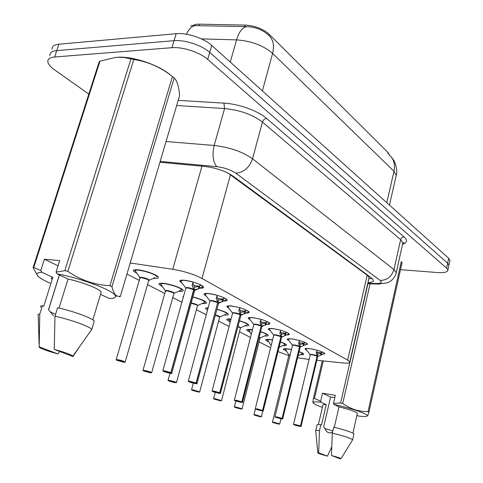 <?xml version="1.0" encoding="UTF-8"?>
<svg xmlns="http://www.w3.org/2000/svg" width="483" height="483" viewBox="0 0 483 483"><rect width="100%" height="100%" fill="white"/><g stroke="black" fill="none" stroke-linecap="round" stroke-linejoin="round"><path stroke-width="0.72" d="M306.904 350.471L305.051 349.118C304.966 348.406 306.62 348.267 310.014 348.702C317.959 350.127 322.934 351.787 324.944 353.683L322.572 354.335M289.148 340.901L287.216 339.471C287.113 338.716 288.756 338.553 292.161 338.975C300.348 340.418 305.51 342.157 307.653 344.186L305.165 344.904M270.329 330.752L268.319 329.237C268.186 328.446 269.816 328.253 273.221 328.651C281.667 330.124 287.035 331.948 289.317 334.127C289.456 334.701 288.58 334.96 286.703 334.906M250.339 319.981L248.244 318.369C248.081 317.536 249.705 317.313 253.098 317.687C261.828 319.185 267.407 321.104 269.852 323.447C270.009 324.069 269.085 324.353 267.087 324.292M229.075 308.516L226.883 306.802C226.696 305.926 228.296 305.667 231.683 306.017C240.703 307.538 246.529 309.561 249.15 312.084C249.331 312.773 248.347 313.081 246.203 313.014M206.41 296.29L204.11 294.473C203.892 293.543 205.468 293.247 208.843 293.573C215.666 294.225 226.781 298.15 227.088 299.985C227.288 300.74 226.237 301.078 223.925 301M182.194 283.237L179.785 281.293C179.525 280.315 181.077 279.971 184.434 280.273C191.419 280.871 203.162 285.073 203.53 287.065C203.76 287.904 202.619 288.273 200.113 288.17M286.6 351.28L283.352 349.33C283.255 348.629 284.885 348.503 288.248 348.943L291.49 349.523M299.092 351.618C301.911 352.632 303.463 353.459 303.741 354.093C303.849 354.667 302.744 354.854 300.42 354.661M268.856 342.055L265.541 340.02C265.421 339.289 267.039 339.138 270.402 339.561L272.575 339.917M280.43 341.922C284.058 343.141 286.069 344.15 286.461 344.953C286.588 345.568 285.423 345.774 282.978 345.562M250.085 332.298L246.692 330.179C246.553 329.406 248.159 329.225 251.516 329.635L252.47 329.768M260.597 331.664C265.113 333.089 267.642 334.296 268.186 335.28C268.325 335.945 267.105 336.168 264.527 335.951M239.483 320.79C244.966 322.409 248.081 323.827 248.83 325.035C248.986 325.759 247.701 326.001 244.966 325.765M216.964 309.247C223.484 311.04 227.258 312.682 228.284 314.173C228.465 314.958 227.101 315.224 224.209 314.964M192.886 296.973C200.505 298.905 205.027 300.788 206.446 302.624C206.646 303.481 205.209 303.765 202.129 303.481M162.686 286.872L158.955 284.306C158.696 283.37 160.211 283.056 163.496 283.358C170.577 283.998 182.816 288.345 183.184 290.325C183.413 291.261 181.886 291.575 178.601 291.261M137.136 273.589L133.296 270.885C133 269.9 134.479 269.544 137.74 269.816C144.978 270.395 157.923 275.056 158.358 277.206C158.623 278.202 157.096 278.552 153.769 278.244L153.479 278.214M389.582 155.266L388.042 152.586L269.055 34.184C262.897 28.763 254.927 25.732 245.159 25.098L199.274 24.156L196.454 24.253L190.682 26.112M368.964 278.274L369.121 277.58L368.324 276.191L367.195 275.201L228.139 173.18M316.818 360.246L342.67 362.932C347.543 363.409 349.915 363.083 349.77 361.954L347.657 360.149L202.009 278.462C193.937 274.284 184.186 271.229 172.757 269.291L130.205 262.987M297.582 357.818L309.12 359.449M278.021 351.588L288.774 355.633M126.938 274.06L139.255 280.382M147.526 284.626L164.763 293.471M172.763 297.576L181.88 302.255M196.406 309.706L206.265 314.765M218.594 321.092L229.087 326.478M239.459 331.803L250.49 337.46M259.123 341.892L270.601 347.784M183.262 297.293L182.979 296.87L183.6 296.073M207.497 310.231L205.523 308.661C205.329 308.021 206.211 307.725 208.161 307.768M230.192 321.962L226.726 319.74C226.551 318.973 227.988 318.744 231.049 319.052M388.954 154.753C393.705 158.684 395.384 164.19 393.995 171.266L272.587 53.414C274.61 44.997 273.058 38.737 267.938 34.625L267.075 33.919C261.714 29.439 255.018 27.012 246.982 26.631L193.858 25.623M88.824 94.076L54.543 69.848C50.552 66.998 48.318 64.36 47.847 61.933C47.509 59.113 49.761 57.465 54.609 56.988L171.948 47.69C182.568 46.658 199.974 52.387 207.696 59.397L446.624 268.131L447.656 263.205L448.924 265.209L448.785 265.885L448.924 265.209L447.656 263.205L209.725 52.399L447.656 263.205L448.683 258.29L449.945 260.319L449.8 261.013M171.948 47.69L174.061 40.675C184.675 39.588 202.045 45.324 209.725 52.399C202.045 45.324 184.675 39.588 174.061 40.675L56.746 50.594L174.061 40.675L176.168 33.689C186.776 32.548 204.104 38.284 211.747 45.426L448.683 258.29M49.96 55.642C49.634 52.78 51.898 51.095 56.746 50.594C51.898 51.095 49.634 52.78 49.96 55.642M52.067 49.369C51.753 46.471 54.03 44.756 58.878 44.225L176.168 33.689M446.624 268.131L447.904 270.106C447.626 272.171 444.088 272.986 437.284 272.551L400.492 269.647M367.961 282.633C371.662 282.477 373.474 281.71 373.407 280.327L371.512 277.985L233.017 176.114C225.428 171.067 215.967 167.836 204.647 166.424L159.927 162.258M117.387 360.415L123.509 362.147C127.923 362.938 121.879 360.511 117.731 359.841C115.95 359.575 115.775 359.757 117.2 360.384L119.506 360.578M135.542 269.725L134.999 270.106L135.119 270.74C135.801 268.125 157.536 274.308 156.691 276.868L156.872 275.775M135.107 269.743L134.999 270.106M141.525 277.647C144.538 278.178 146.627 278.788 147.804 279.47L148.722 280.484L147.804 279.47L141.525 277.647L139.949 278.003L116.198 359.545M119.446 360.783L122.139 361.381L119.597 360.596M119.53 360.819L117.454 360.487L123.509 362.147L125.043 362.165M140.046 277.737C141.887 277.465 144.471 278.045 147.804 279.47L148.794 280.231L125.188 362.002C123.829 361.187 121.324 360.403 117.677 359.648L116.155 359.69L117.164 360.372M135.119 270.74L139.967 277.797C138.512 276.107 149.271 278.824 149.03 280.092L148.77 280.321M202.86 286.739L198.235 288.931L193.961 289.691L194.329 287.385M170.825 372.568L164.558 371.022C161.944 371.01 163.773 371.759 170.04 373.274L162.801 370.853L164.504 370.829L170.825 372.568L193.707 289.631L187.543 287.862L185.786 288.218C184.977 286.993 192.946 288.84 193.707 289.625L192.101 285.055L193.134 282.09C184.693 279.935 180.654 279.802 181.016 281.68L180.745 280.297M194.631 290.633L193.961 289.691M202.975 286.353L202.872 286.727M171.073 372.671L171.9 373.142C170.916 373.196 173.705 373.431 170.046 373.274C171.93 373.564 172.22 373.407 170.91 372.804L193.937 289.752L194.679 290.355M170.91 372.804L165.796 371.771L170.668 372.707M193.725 289.571L194.426 287.017L192.88 282.96L192.928 282.03M194.661 287.144L197.867 286.691L199.944 285.851L200.143 285.133L202.154 285.731M199.346 286.123L193.701 285.646M194.697 290.398L171.755 373.305M144.073 371.071L149.971 372.737C152.399 372.761 150.599 372.043 144.574 370.582C142.805 370.304 142.582 370.461 143.904 371.041L146.168 371.258M181.596 289.951L181.771 288.985M161.044 283.243L160.628 283.527L160.748 284.137L165.428 290.971C164.075 289.395 174.441 291.98 174.194 293.151L173.946 293.362M167.027 290.863C169.968 291.394 171.984 291.98 173.077 292.613L173.904 293.519L173.077 292.613L167.027 290.863L165.415 291.177L142.998 370.28M146.114 371.451L148.74 372.031L146.258 371.276M146.198 371.481L144.139 371.137L149.971 372.737L151.547 372.767M160.748 284.137C161.727 281.812 182.411 287.626 181.56 289.987L173.965 293.302L151.686 372.622C150.43 371.874 148.046 371.131 144.526 370.395L142.962 370.407L143.868 371.029M169.038 381.045L174.731 382.645C177.213 382.723 175.528 382.047 169.678 380.622C167.927 380.338 167.661 380.471 168.881 381.015L171.109 381.25M204.943 302.207L205.1 301.368M197.493 305.739L196.738 304.924L191.153 303.27L196.738 304.924L197.493 305.739L196.738 304.924L191.153 303.264M171.06 381.419L173.62 381.993L171.187 381.262M171.139 381.449L169.104 381.105M176.337 382.693L176.47 382.554C175.311 381.866 173.035 381.159 169.63 380.447L168.03 380.429L168.845 381.002M192.445 390.391L197.939 391.93C200.469 392.057 198.893 391.423 193.2 390.035C191.467 389.745 191.165 389.853 192.3 390.361L194.486 390.614M226.859 313.715L226.998 312.99M207.364 307.768L207.781 309.168M219.632 317.21L218.95 316.474L215.358 315.236L219.674 317.059M194.444 390.771L196.943 391.327L194.564 390.626M194.516 390.801L197.939 391.93C201.29 392.178 198.821 391.936 199.702 391.87L199.594 391.991M219.68 317.035L199.702 391.87L193.158 389.866L191.528 389.823L192.264 390.349M214.428 399.169L219.747 400.655C222.313 400.824 220.828 400.226 215.291 398.873C213.577 398.578 213.244 398.668 214.301 399.145L216.45 399.411M247.471 324.552L247.598 323.918M228.459 318.919L230.252 322.052M240.456 327.999L237.968 326.599L240.492 327.854M216.414 399.55L218.847 400.099L216.523 399.423M216.481 399.58L219.747 400.655C223.14 400.938 220.64 400.679 221.528 400.624L221.443 400.727M240.492 327.842L221.528 400.624L215.249 398.71L213.595 398.644L214.265 399.127M226.388 299.671L221.951 301.815L217.918 302.612L218.268 300.354M196.092 382.965L190.054 381.479C187.386 381.407 189.088 382.107 195.174 383.58L188.267 381.286L190 381.292L196.092 382.965L217.682 302.551L211.735 300.849L209.948 301.163C209.175 300.009 217 301.809 217.676 302.551L216.227 298.21L217.284 295.348C209.036 293.247 205.034 293.072 205.293 294.823L205.027 293.567M218.316 302.545L218.793 303.082L218.521 303.445L217.918 302.612M226.509 299.261L226.4 299.665M196.321 383.061L197.058 383.478C196.056 383.526 198.905 383.786 195.174 383.58C197.04 383.882 197.372 383.75 196.158 383.188L217.658 302.636M196.158 383.188L191.153 382.168L195.935 383.097M217.694 302.491L218.358 300.015L216.964 296.176M218.582 300.13L221.437 299.72L223.575 298.826L223.762 298.126L225.754 298.711M223.182 299.007L217.652 298.597M248.54 311.354L248.033 312.223L244.156 313.884L240.341 314.699L240.679 312.495M219.705 392.685L213.878 391.248C211.168 391.127 212.761 391.779 218.672 393.216L213.619 391.888L212.061 391.037L213.83 391.073L219.705 392.685L240.136 314.584L238.801 310.515L239.882 307.749C231.81 305.703 227.855 305.491 228.012 307.128L227.753 305.981M240.878 315.453L240.341 314.699M234.382 313.008L232.571 313.28L234.382 313.008L240.117 314.644C236.948 313.334 234.454 312.809 232.649 313.069M219.916 392.77L220.574 393.15C219.56 393.186 222.47 393.458 218.672 393.216C220.514 393.524 220.882 393.416 219.759 392.896L240.099 314.723M219.759 392.896L214.863 391.888L219.554 392.806M240.136 314.584L240.763 312.181L239.52 308.631M240.969 312.29L243.529 311.909L245.702 310.974L245.883 310.297L247.845 310.871M245.473 311.076L240.081 310.726M240.926 315.272L220.447 393.277M269.206 322.71L268.717 323.58L264.992 325.204L261.369 326.031L261.701 323.882M241.82 401.784L236.193 400.401C233.446 400.232 234.943 400.848 240.691 402.248C233.524 400.534 234.255 400.117 234.424 400.335L236.151 400.232L241.82 401.784L261.164 325.983L259.963 322.058L261.061 319.378C253.17 317.373 249.258 317.138 249.325 318.665L249.077 317.615M261.732 325.965L261.858 326.713L261.369 326.031M255.622 324.407L253.786 324.642L255.622 324.407L261.164 325.983C258.073 324.727 255.64 324.214 253.859 324.449M242.019 401.868L242.611 402.206C241.585 402.23 244.531 402.532 240.691 402.248C242.508 402.556 242.907 402.472 241.868 401.983L261.146 326.061M241.868 401.983L237.075 400.987L241.675 401.904M261.176 325.928L261.774 323.592L260.663 320.301M261.967 323.695L264.267 323.338L266.465 322.372C265.68 322.716 263.899 322.632 261.122 322.107M265.837 324.842L266.634 321.708L268.56 322.27M33.055 267.799L99.13 61.981L99.987 61.13L33.78 267.473L40.801 270.546L41.888 272.279C37.131 272.515 35.802 273.783 37.897 276.083L33.055 267.799L33.78 267.473M40.801 270.546L44.412 259.22L59.669 260.657L56.058 272.134L64.849 270.649L130.959 58.872L123.757 57.429L116.143 57.29L99.987 61.13M50.172 283.225C43.971 280.49 39.878 278.111 37.897 276.083M40.789 307.212C40.161 306.361 40.705 305.848 42.413 305.685L43.748 306.258L52.84 277.375L41.888 272.279M51.47 279.108L51.421 278.027L52.84 277.375M38.187 315.447C37.553 314.632 38.085 314.161 39.781 314.028L42.413 305.685M59.614 351.437L57.875 353.924C47.865 351.183 41.635 348.961 39.183 347.259L39.781 314.028M39.081 346.8L57.875 353.924M59.367 274.942L48.505 309.621L53.45 315.864M55.569 314.312L50.093 311.813M118.758 57.175C134.28 56.583 159.088 65.187 170.336 74.931M130.959 58.872L133.815 59.475L67.855 271.368C80.842 280.243 94.879 285.006 109.955 285.658L172.437 76.519C160.93 67.36 148.052 61.679 133.815 59.475M172.437 76.519L174.188 77.938L111.965 286.642C113.07 291.515 114.676 294.624 116.783 295.964L120.297 296.574L179.573 95.688C179 87.791 177.575 82.291 175.299 79.188L174.188 77.938M120.297 296.574L119.361 296.804M109.955 285.658L111.965 286.642M64.849 270.649L67.855 271.368M56.058 272.134L57.139 273.891C81.947 278.244 116.204 291.623 115.485 296.296C115.6 297.769 113.523 298.494 109.255 298.476L100.524 294.358M57.139 273.891L68.043 279.035C82.647 282.169 99.915 289.021 101.213 292.064L100.796 293.447M68.043 279.035L59.029 308.045M54.99 316.19L54.247 349.378C64.396 352.167 70.621 354.395 72.927 356.049L91.776 329.406C90.206 326.707 70.784 319.668 54.99 316.19L57.622 307.725C73.392 311.161 92.73 318.303 94.257 321.141L93.895 322.354M91.806 329.442L90.919 330.686M72.927 356.049L72.957 356.545L54.247 349.378M73.102 356.333L79.309 347.06M44.412 259.22L58.057 265.789M322.403 407.332C317.349 405.557 314.342 404.144 313.37 403.088C312.447 401.82 315.031 401.536 321.123 402.236L320.64 401.174L314.445 398.427L313.413 398.397L322.306 360.819M313.37 403.088L312.863 402.611L313.413 398.397M315.761 430.546L317.047 425.034C316.806 424.521 318.074 424.418 320.857 424.732L321.479 424.998L326.224 404.615L321.123 402.236M318.375 424.551L322.91 405.165C322.704 404.621 323.809 404.434 326.224 404.615M317.832 452.861L315.701 430.842C315.441 430.341 316.703 430.262 319.486 430.601L320.857 424.732M331.694 446.914L327.456 456.139C321.841 454.636 318.635 453.573 317.844 452.963L318.653 452.8L319.486 430.601M318.653 452.8L327.456 456.139M367.937 283.75L340.606 402.967L333.481 403.42L335.347 395.348L322.511 393.18L330.589 397.068L323.676 426.845L326.701 431.567C328.44 433.106 330.384 433.263 332.546 432.043M332.799 430.951L324.491 428.361M370.069 283.817L342.701 403.486C350.573 409.059 359.02 411.77 368.04 411.619L401.258 261.72L402.098 262.396L368.97 412.071L367.69 415.658L367.237 415.833M368.04 411.619L368.97 412.071M340.606 402.967L342.701 403.486M323.314 360.922L314.445 398.427M333.481 403.42L333.958 404.488C350.495 407.966 368.034 413.967 367.243 415.791C366.983 416.678 364.043 416.757 358.434 416.032L356.913 415.32M333.958 404.488L339 406.867C349.638 409.499 355.76 411.643 357.372 413.291L357.299 413.617M339 406.867L334.302 427.334M332.304 433.106L331.447 455.499C337.092 457.015 340.292 458.071 341.046 458.669L352.656 439.753C350.773 438.22 343.987 436.004 332.304 433.106L333.662 427.177C345.333 430.069 352.101 432.309 353.967 433.903L353.906 434.187M352.662 439.765L352.469 440.085M341.046 458.669L340.135 458.826L331.447 455.499M330.589 397.068L334.858 397.479M322.511 393.18L320.64 401.174M235.124 407.435L240.274 408.872C242.864 409.071 241.464 408.509 236.078 407.187C234.376 406.891 234.02 406.964 235.004 407.41L237.117 407.688M266.894 334.767L267.002 334.224M248.328 329.436L251.305 334.302M260.071 338.166L259.136 337.388L260.071 338.166L260.295 337.877L259.136 337.388M237.081 407.815L239.465 408.352L237.183 407.694M237.147 407.839L240.274 408.872C243.704 409.179 241.174 408.908 242.068 408.86L242.001 408.95M260.108 338.028L242.068 408.86L236.036 407.03L234.358 406.946L234.967 407.392M254.638 415.223L259.625 416.612C262.239 416.847 260.917 416.316 255.664 415.03C253.986 414.728 253.605 414.782 254.523 415.199L256.6 415.489M285.218 344.421L285.326 343.95M256.57 415.609L258.9 416.129L256.666 415.501M256.63 415.634L259.625 416.612C263.09 416.956 260.53 416.66 261.436 416.624L261.381 416.702M262.855 410.924L261.436 416.624L255.628 414.873L253.937 414.77L254.493 415.187M267.159 339.326L271.144 345.605M273.064 422.583L277.906 423.929C280.532 424.189 279.283 423.688 274.163 422.432C272.503 422.124 272.104 422.172 272.961 422.559L275.002 422.86M302.545 353.55L302.642 353.145M288.973 354.914L290.18 354.866L288.919 355.041L272.436 422.094M274.978 422.963L277.254 423.482L275.062 422.866M275.032 422.987L277.906 423.929C281.396 424.291 278.818 423.989 279.723 423.953L279.681 424.026M280.991 418.737L279.723 423.953L274.127 422.281L272.418 422.16L272.931 422.547M284.964 348.684L288.9 354.842L290.241 354.607M288.641 333.385L288.164 334.254L283.255 336.337L281.136 336.687L281.45 334.586M273.795 335.154C275.545 334.93 277.924 335.431 280.937 336.639L279.85 332.896L280.961 330.306C273.239 328.343 269.369 328.078 269.363 329.503L269.122 328.543M281.48 336.615L281.577 337.303L281.136 336.687M262.619 410.52L263.301 410.713C262.251 410.743 265.239 411.039 261.363 410.725C254.318 409.029 255.259 408.721 255.35 408.902L257.101 408.829L262.438 410.441L257.137 408.992C254.366 408.787 255.779 409.361 261.363 410.725C263.163 411.045 263.579 410.973 262.619 410.52L260.415 410.073M275.582 335.124L273.728 335.323L275.582 335.124L280.943 336.645L262.577 410.327M262.77 410.405L281.124 336.742M260.415 410.091L262.438 410.441M280.955 336.591L281.523 334.321L280.532 331.26M281.704 334.417L285.984 333.083L286.244 332.117M285.978 333.083L280.895 332.805M306.94 343.443L306.476 344.313L301.67 346.389L299.744 346.722L300.052 344.669M282.102 418.363L276.837 417.07C274.048 416.829 275.376 417.372 280.81 418.707C273.958 417.046 274.978 416.799 275.032 416.962L276.801 416.914L282.102 418.363L299.575 346.631L298.572 343.099L299.695 340.587C292.13 338.668 288.309 338.378 288.224 339.712L287.995 338.831M300.076 346.649L300.148 347.283L299.744 346.722M294.37 345.212L292.505 345.381L294.37 345.212L299.563 346.679C296.622 345.508 294.292 345.025 292.571 345.224M282.283 418.435L282.76 418.713C281.704 418.731 284.722 419.051 280.81 418.707C282.585 419.021 283.026 418.966 282.132 418.544L299.545 346.746M282.132 418.544L277.532 417.572L281.963 418.471M299.575 346.631L300.112 344.415L299.231 341.566M300.287 344.512L304.368 343.171L304.61 342.254M304.356 343.171L299.52 342.888M324.202 352.94L323.761 353.798L319.052 355.868L317.301 356.182L317.597 354.178M300.492 425.934L295.391 424.684C292.595 424.412 293.845 424.925 299.146 426.223C292.475 424.605 293.555 424.412 293.573 424.551L295.361 424.527L300.492 425.934L317.138 356.098L316.226 352.717L317.355 350.278L317.047 350.193M317.615 356.11L317.663 356.695L317.301 356.182M305.805 348.527L306.023 349.348C305.757 348.273 308.468 348.321 314.167 349.475M312.096 354.727L310.219 354.866L312.096 354.727L317.126 356.152C314.258 355.011 311.976 354.54 310.279 354.721M300.661 426L301.096 426.248C300.04 426.266 303.076 426.604 299.146 426.223C300.897 426.543 301.356 426.501 300.523 426.109L317.289 356.237M300.523 426.109L296.013 425.149L300.36 426.036M317.138 356.098L317.651 353.942L316.86 351.286M317.814 354.033L321.708 352.693L317.09 352.397M321.171 354.975L321.938 351.817M199.274 24.156L198.845 25.611M269.055 34.184L268.753 35.283M245.159 25.098L244.736 26.589M388.042 152.586L387.807 153.612M369.078 276.191L368.324 276.191M371.173 278.54L368.855 278.727M201.942 166.176L172.757 269.291M230.476 174.725L202.009 278.462M367.195 275.201L347.657 360.149M186.408 34.239C189.04 28.654 192.216 25.75 195.941 25.539M395.915 176.79L396.253 175.299L393.995 171.266L386.798 202.691M262.384 90.919L272.587 53.414C263.313 45.45 251.305 40.934 236.555 39.878C239.109 31.516 242.587 27.102 246.982 26.631M230.264 62.066L236.555 39.878L201.381 38.888M58.878 44.225L54.609 56.988M211.747 45.426L207.696 59.397M178.191 100.373L223.949 103.133C238.735 103.887 258.163 110.909 266.622 118.444L404.072 236.93C407.779 240.359 407.272 242.822 402.562 244.32M166.049 141.519L214.18 145.468L224.565 108.536L176.675 105.517M367.817 283.267L376.39 283.515C381.28 283.515 382.548 282.489 380.175 280.43L235.813 173.186C230.729 169.774 224.378 167.601 216.746 166.659C212.955 161.859 212.103 154.795 214.18 145.468C229.673 147.267 242.46 151.71 252.543 158.798L262.438 122.078C252.585 114.598 239.96 110.082 224.565 108.536L223.949 103.133M235.813 173.186C243.776 172.431 249.355 167.637 252.543 158.798L393.965 269.55L400.63 239.671L262.438 122.078C263.217 119.911 264.606 118.703 266.622 118.444M380.175 280.43C387.07 280.303 391.665 276.674 393.965 269.55L396.271 272.635L395.994 273.764M402.593 244.187L402.858 242.997L400.63 239.671C401.192 237.92 402.339 237.008 404.072 236.93M216.746 166.659L160.181 161.413M379.88 284.064L377.676 284.034L376.39 283.515M154.983 277.586L148.722 280.478M194.383 289.631L194.933 290.241L194.679 290.47M181.016 281.68L185.798 288.031C186.378 287.113 188.968 287.5 193.562 289.184M185.883 287.953C187.754 287.657 190.356 288.212 193.707 289.625M202.443 287.198L201.538 287.578M199.201 288.55L199.944 285.851M198.235 288.931L198.96 286.286M192.149 285.622L192.88 282.96M165.506 290.935C167.317 290.688 169.841 291.243 173.077 292.613L173.952 293.272M181.982 289.124L181.56 289.987L180.038 290.645M191.232 302.974C194.854 303.674 197.028 304.477 197.758 305.395L197.535 305.582M192.844 297.136C200.065 298.953 204.074 300.668 204.864 302.286L203.5 302.883M215.436 314.952C218.141 315.677 219.626 316.317 219.88 316.884L225.519 314.379M215.358 315.236L219.662 317.005M207.285 308.468L208.046 308.19M216.927 309.392C223.013 311.076 226.286 312.561 226.75 313.835L227.137 313.075M238.041 326.321L240.691 327.691L246.227 325.198M237.968 326.599L240.48 327.818M228.471 319.541L230.983 319.287M239.453 320.923C244.452 322.433 247.085 323.688 247.332 324.703L247.707 323.99M220.822 302.189L218.564 303.294M209.966 300.994L209.954 300.963C210.582 300.124 213.118 300.517 217.549 302.129M218.521 303.445L196.919 383.629M217.899 302.66L218.558 303.197M210.039 300.927C211.874 300.649 214.422 301.187 217.676 302.545M222.874 301.446L223.575 298.826M221.951 301.815L222.639 299.249M216.263 298.723L216.903 296.339M240.721 314.626L240.92 315.302M232.583 313.123L232.565 313.075C233.241 312.308 235.722 312.694 239.997 314.24M240.323 314.747L240.908 315.23M245.044 313.515L245.702 310.974M244.156 313.884L244.809 311.39M238.825 310.986L239.308 309.15M253.804 324.504L253.774 324.437C254.493 323.731 256.92 324.117 261.055 325.596M261.858 326.707L242.508 402.321M261.351 326.085L261.883 326.514M264.992 325.204L265.608 322.783M259.987 322.481L260.367 320.99M259.208 337.116L260.295 337.877L265.728 335.401M248.431 329.98L252.428 329.937M260.56 331.797C264.563 333.095 266.616 334.145 266.725 334.948L267.087 334.272M267.268 339.827C268.029 339.507 269.786 339.579 272.545 340.044M280.394 342.055C283.461 343.135 285.012 343.993 285.036 344.62L284.137 345.031M285.079 349.137C286.039 348.817 288.164 348.98 291.466 349.626M299.055 351.763C301.271 352.614 302.37 353.284 302.346 353.767L301.531 354.142M273.746 335.196L273.716 335.117C274.465 334.471 276.837 334.852 280.84 336.271M283.255 336.337L281.607 337.158L263.223 410.81M281.595 337.128L280.925 336.711M288.025 332.992L286.141 332.443M285.387 335.486L285.984 333.083M284.578 335.842L285.163 333.487M279.868 333.282L280.182 332.032M292.523 345.267L292.487 345.176C293.266 344.578 295.596 344.959 299.472 346.323M301.67 346.389L300.172 347.15L282.7 418.797M299.732 346.77L300.16 347.12M306.349 343.081L304.519 342.55M303.801 345.514L304.368 343.171M303.022 345.864L303.578 343.57M298.585 343.455L298.85 342.375M319.052 355.868L317.693 356.557M310.237 354.764L310.201 354.661C311.004 354.111 313.286 354.492 317.047 355.802M317.663 356.689L301.054 426.326M317.675 356.545L317.114 356.206M306.065 349.402L310.201 354.661M323.628 352.602L321.853 352.089M320.422 355.319L320.954 353.085M316.232 353.043L316.462 352.095M368.891 278.582L372.121 278.468M369.121 277.58L349.77 361.954M133.296 270.885L133.513 270.148M158.955 284.306L159.142 283.654M182.979 296.87L183.142 296.296M205.523 308.661L205.661 308.148M226.726 319.74L226.847 319.287M246.692 330.179L246.801 329.768M283.352 349.33L283.43 349.004M179.785 281.293L179.972 280.617M204.11 294.473L204.273 293.875M226.883 306.802L227.022 306.282M248.244 318.369L248.359 317.905M268.319 329.237L268.421 328.826M287.216 339.471L287.307 339.102M305.051 349.118L305.129 348.792M391.097 156.8L393.488 159.958C394.056 160.018 398.161 169.618 396.253 175.299L389.455 205.082M449.945 260.319L447.904 270.106M367.708 283.744L377.676 284.034L386.859 282.929C389.624 281.661 388.567 282.7 392.697 279.349C395.251 275.908 396.44 273.668 396.271 272.635L402.858 242.997L403.885 242.538L402.683 243.77M156.691 276.868L157.126 275.95M197.215 289.245L194.697 290.386M162.843 370.715L185.786 288.218M192.101 285.055L192.234 284.59M205.275 301.477L204.864 302.286L197.547 305.54M197.547 305.546L176.47 382.554L174.731 382.645L169.098 381.099M168.06 380.32L170.01 373.268M191.558 389.727L193.315 383.182M213.619 398.56L215.237 392.395M188.298 381.165L209.948 301.163M209.954 300.963L205.293 294.823M216.227 298.21L216.33 297.824M242.943 314.3L240.926 315.26M212.091 390.928L232.571 313.28M232.565 313.075L228.012 307.128M238.801 310.515L238.892 310.177M263.712 325.663L261.895 326.55M234.382 400.075L253.786 324.642M253.774 324.437L249.325 318.665M259.963 322.058L260.047 321.744M39.069 343.612L38.217 315.484M115.485 296.296L116.789 295.97M92.845 319.897L101.213 292.064M91.776 329.406L94.257 321.141M48.56 309.7L59.439 274.972M367.243 415.791L367.69 415.658M352.916 433.136L357.372 413.291M352.656 439.753L353.967 433.903M234.382 406.867L235.891 400.993M279.071 347.362L285.036 344.62L285.387 343.987M253.955 414.698L255.398 408.944M298.083 355.742L302.346 353.767L302.684 353.17M255.308 408.66L273.728 335.323M273.716 335.117L269.363 329.503M274.984 416.732L292.505 345.381M292.487 345.176L288.224 339.712M293.531 424.34L310.219 354.866"/></g></svg>
